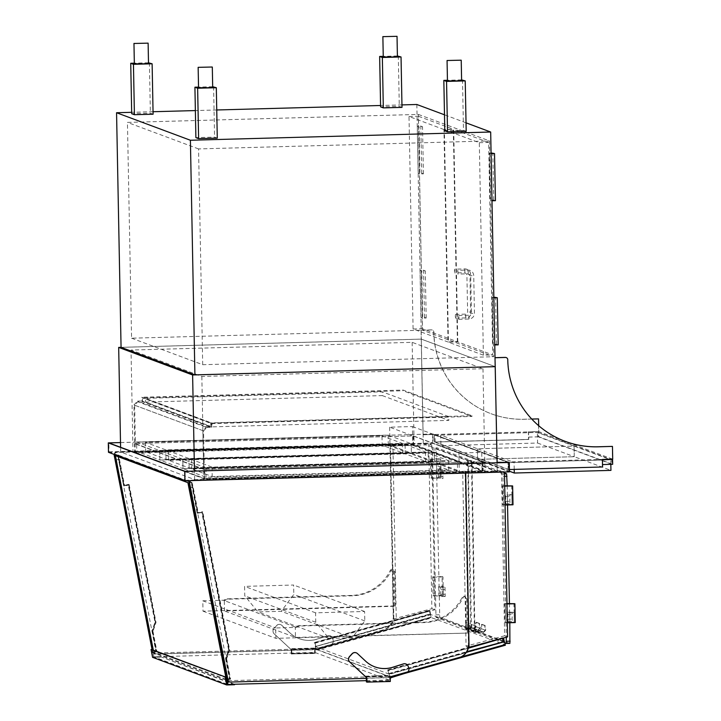 <?xml version="1.0" encoding="UTF-8"?>
<svg xmlns="http://www.w3.org/2000/svg" width="721" height="721" viewBox="0 0 721 721"><rect width="100%" height="100%" fill="white"/><g stroke="black" fill="none" stroke-linecap="round" stroke-linejoin="round"><path stroke-width="0.54" stroke-dasharray="3.6 2.7" d="M504.781 642.988L471.489 630.578L468.217 460.962L502.879 473.877L506.349 637.238M509.873 643.393L475.229 630.478L474.842 627.991L471.949 460.863L504.475 472.976M507.178 485.711L507.548 504.934M509.441 603.495L509.81 622.719M505.917 622.827L505.556 603.982L504.61 603.63L504.97 622.475L507.35 622.791M506.989 603.946L505.556 603.982M513.947 603.369L514.307 622.214L504.97 622.475M509.873 622.34L509.693 612.913L507.854 612.237L508.035 621.655L515.263 622.574M506.98 603.567L504.61 603.63M503.655 505.042L503.294 486.197L502.348 485.846L502.708 504.691L505.088 505.006M504.727 486.161L503.294 486.197M511.685 485.584L512.045 504.43L502.708 504.691M507.611 504.556L507.431 495.129L505.592 494.444L505.772 503.871L513.001 504.79M504.718 485.774L502.348 485.846M514.127 612.796L514.307 622.214L512.478 621.538L512.09 619.051L512.27 612.111L514.127 612.796L509.693 612.913M507.854 612.237L512.289 612.111L507.836 612.228M511.865 495.012L512.045 504.43L510.216 503.745L509.828 501.266L510.008 494.318L511.865 495.012L507.431 495.129M394.468 605.919L202.998 611.174L202.799 600.809L223.339 600.242A2.361 2.334 110.4 0 0 224.772 599.701A3.776 3.731 -69.6 0 1 227.052 598.845L351.469 595.429A44.837 44.305 110.4 0 0 390.259 570.455A1.884 1.866 -69.6 0 1 393.801 571.239L394.468 605.919L395.414 606.271L224.492 610.966L295.475 637.418L467.352 633.083L466.685 598.403A1.884 1.866 110.4 0 0 463.143 597.619A44.837 44.305 -69.6 0 1 424.354 622.593L299.945 626.008A3.776 3.731 110.4 0 0 297.656 626.873A2.361 2.334 -69.6 0 1 296.232 627.405L275.683 627.973L275.882 638.337L467.352 633.083M223.339 600.242L224.294 600.602A2.361 2.334 110.4 0 0 225.718 600.061A3.776 3.731 -69.6 0 1 228.007 599.196L352.416 595.789A44.837 44.305 110.4 0 0 391.215 570.807A1.884 1.866 -69.6 0 1 394.748 571.591L395.414 606.271M202.998 611.174L275.882 638.337M224.492 610.966L224.294 600.602L295.277 627.054A2.361 2.334 110.4 0 0 296.71 626.513A3.776 3.731 -69.6 0 1 298.99 625.657L423.407 622.241A44.837 44.305 110.4 0 0 462.197 597.267A1.884 1.866 -69.6 0 1 465.73 598.042L466.397 632.732M202.799 600.809L275.683 627.973M296.232 627.405L295.277 627.054L295.475 637.418M114.54 454.572A2.361 2.334 -69.6 0 1 116.811 452.437L390.494 444.929L393.378 615.887A14.159 13.996 -69.6 0 1 383.013 629.893L312.725 649.603L154.88 653.929A2.361 2.334 -69.6 0 1 152.546 652.045L152.086 649.675M390.494 444.929L393.783 616.04A14.159 13.996 -69.6 0 1 383.428 630.046L312.725 649.603M114.125 454.419A2.361 2.334 -69.6 0 1 116.405 452.283L390.088 444.776M313.13 649.756L155.285 654.082A2.361 2.334 -69.6 0 1 152.951 652.199L114.783 456.348M190.245 480.646A2.361 2.334 -69.6 0 1 191.471 480.258L465.559 473.093M465.153 472.751L468.434 643.862A14.159 13.996 -69.6 0 1 458.078 657.867L387.781 677.578L229.945 681.904A2.361 2.334 -69.6 0 1 229.071 681.76M190.957 480.628A2.361 2.334 -69.6 0 1 191.876 480.411L465.559 472.904M387.781 677.578L366.791 678.317M407.392 672.342L388.186 677.731M189.181 482.709L191.633 482.205L197.572 512.685L202.159 511.739L229.035 649.657L226.015 658.597L226.628 658.823L230.585 679.146L227.557 679.768M226.015 658.597L229.972 678.921L230.585 679.146M229.972 678.921L226.304 679.669M191.633 482.205A4.723 0.613 78.4 0 1 193.138 487.026L198.185 512.91L202.763 511.964L229.648 649.882L226.628 658.823M197.572 512.685L198.185 512.91M202.159 511.739L202.763 511.964M229.035 649.657L229.648 649.882M225.529 658.57L229.422 678.551L226.673 679.119L188.514 483.331L191.263 482.764L197.203 513.235L201.79 512.298L228.557 649.63L225.529 658.57L226.07 658.769L229.972 678.749L227.214 679.317L189.866 487.666A4.245 0.559 -101.6 0 0 188.514 483.331M229.422 678.551L229.972 678.749M226.673 679.119L227.214 679.317M197.203 513.235L202.331 512.496L229.098 649.828L226.07 658.769M191.263 482.764A4.245 0.559 78.4 0 1 192.615 487.099L197.743 513.442M201.79 512.298L202.331 512.496M228.557 649.63L229.098 649.828M116.712 455.384L118.604 454.987L124.544 485.467L129.131 484.521L156.015 622.439L152.987 631.38L152.374 631.154L156.34 651.469L152.672 652.226L152.176 649.711M152.987 631.38L156.953 651.703L156.34 651.469M156.953 651.703L152.672 652.226M153.285 652.46L152.789 649.936M124.544 485.467L128.518 484.296L155.403 622.214L152.374 631.154M118.604 454.987A4.723 0.613 -101.6 0 0 118.893 459.358L123.94 485.242M129.131 484.521L128.518 484.296M156.015 622.439L155.403 622.214M152.51 631.353L151.96 631.154L155.853 651.135L153.104 651.694L115.748 460.043A4.245 0.559 78.4 0 1 115.486 456.114L118.244 455.546L124.183 486.026L128.762 485.08L155.529 622.412L152.51 631.353L156.403 651.333L153.654 651.901L153.303 650.126M156.403 651.333L155.853 651.135M153.654 651.901L153.104 651.694M118.244 455.546A4.245 0.559 -101.6 0 0 118.505 459.475L123.633 485.819L128.221 484.873L154.988 622.205L151.96 631.154M124.183 486.026L123.633 485.819M128.762 485.08L128.221 484.873M155.529 622.412L154.988 622.205M227.007 684.166L153.654 656.831L314.771 652.406L388.88 680.029L388.808 676.262L227.836 680.678M388.88 680.029L366.376 680.651M226.214 680.128L153.582 653.055L314.698 648.639L388.808 676.262M153.654 656.831L153.582 653.055M314.771 652.406L314.698 648.639M352.254 637.752L328.902 638.391L315.744 622.25L315.564 612.823L364.601 611.48L364.781 620.907L352.254 637.752L281.271 611.291L257.92 611.931L244.761 595.798L244.581 586.371L293.618 585.028L293.798 594.446L281.271 611.291M328.902 638.391L257.92 611.931M315.744 622.25L244.761 595.798M315.564 612.823L244.581 586.371M364.601 611.48L293.618 585.028M364.781 620.907L293.798 594.446M291.302 653.92L291.23 650.279A1.415 1.397 110.4 0 0 290.788 649.27L274.097 633.759A3.776 3.731 -69.6 0 1 273.899 628.433L276.494 625.603A3.776 3.731 -69.6 0 1 281.776 625.359L289.986 632.993A28.227 27.894 110.4 0 0 317.105 639.103L327.884 635.724A3.776 3.731 -69.6 0 1 332.543 638.193L333.084 639.996A3.776 3.731 -69.6 0 1 330.597 644.718L315.6 649.423A1.415 1.397 110.4 0 0 314.608 650.811L314.653 653.28L291.302 653.92L315.23 653.496L315.131 648.549L316.086 648.9L316.077 648.431L315.059 648.053L315.149 653.001L314.707 650.856A1.415 1.397 110.4 0 1 315.699 649.468L330.696 644.754A3.776 3.731 -69.6 0 0 333.183 640.032L332.642 638.238A3.776 3.731 -69.6 0 0 327.983 635.76L317.204 639.139A28.227 27.894 110.4 0 1 290.094 633.029L281.875 625.395A3.776 3.731 -69.6 0 0 276.594 625.639L274.007 628.469A3.776 3.731 -69.6 0 0 274.196 633.804L290.887 649.315A1.415 1.397 110.4 0 1 291.338 650.315L291.807 653.641L291.708 648.693L292.726 649.071L292.735 649.54L291.789 649.188L291.879 654.136M314.653 653.28L315.23 653.496M291.392 653.487L314.744 652.847M291.807 653.641L315.149 653.001M291.708 648.693L315.059 648.053M292.726 649.071L316.077 648.431M292.735 649.54L316.086 648.9M291.789 649.188L315.131 648.549M366.394 678.326L366.358 676.514L365.34 676.136L366.304 676.956L366.331 678.326M356.174 652.793A3.776 3.731 -69.6 0 1 357.346 653.523L365.556 661.157A28.227 27.894 110.4 0 0 374.713 666.808A28.227 27.894 110.4 0 0 374.767 666.826M405.905 663.969A3.776 3.731 -69.6 0 1 408.113 666.366L408.654 668.16A3.776 3.731 -69.6 0 1 406.166 672.882L391.17 677.587A1.415 1.397 110.4 0 0 390.178 678.975L389.809 680.822L389.71 675.874L388.691 675.496L388.7 675.965L389.655 676.316L389.746 681.264L390.322 681.48M366.394 681.904L389.746 681.264M366.863 681.615L390.214 680.975M366.863 681.453L389.809 680.822M366.358 676.514L389.71 675.874M365.34 676.136L388.691 675.496M365.349 676.604L388.7 675.965M366.304 676.956L389.655 676.316M468.29 648.242L388.493 670.611L387.691 669.899L390.196 676.965L505.187 644.727L504.457 642.005L389.466 674.243L390.196 676.965L316.086 649.342L431.077 617.113L430.347 614.382L315.356 646.62L316.086 649.342L431.077 617.113L429.932 610.552L429.184 610.272L431.131 617.537L505.187 644.727L504.457 642.005L430.347 614.382L315.356 646.62L316.086 649.342L316.762 649.594L431.753 617.365M388.79 673.991L504.457 642.005L389.466 674.243L315.356 646.62L431.023 614.634M192.615 487.099L189.866 487.666L227.304 679.777L226.25 679.389M189.181 482.628L191.038 482.25A4.723 0.613 78.4 0 1 192.615 487.117L189.866 487.684A4.723 0.613 -101.6 0 0 188.37 482.881M115.486 455.699A4.723 0.613 -101.6 0 0 115.757 460.061L153.194 652.163L155.943 651.595L118.505 459.502A4.723 0.613 78.4 0 1 118.235 455.131A4.723 0.613 78.4 0 1 118.289 455.131L116.847 455.429M226.061 679.317L153.194 652.163M227.304 679.777L230.062 679.218L155.943 651.595M191.038 482.25L189.398 481.637M186.982 480.736L118.289 455.131M230.062 679.218L192.615 487.117M314.257 642.537L314.383 642.988L428.923 610.876L428.797 610.426L314.257 642.537L429.932 610.552M314.383 642.988L314.996 643.213L315.843 646.395L430.383 614.283L429.707 614.031L428.734 610.399L429.184 610.272M315.843 646.395L429.707 614.031M314.996 643.213L429.536 611.111L430.383 614.283M428.923 610.876L429.536 611.111M314.942 642.79L316.032 646.872M316.762 649.594L316.889 650.054L431.879 617.816M315.167 646.142L316.14 649.774L316.889 650.054M316.14 649.774L431.131 617.537M503.781 641.753L502.681 637.67L503.447 638.022M504.628 644.935L504.511 644.475L389.52 676.713L389.637 677.163L504.628 644.935L505.376 645.214M502.943 638.157L503.429 637.95M388.367 670.151L468.434 647.71M492.443 640.978L502.907 638.049M387.691 669.899L468.542 647.242M468.758 647.179L502.681 637.67M389.52 676.713L504.511 644.475M388.493 670.611L387.88 670.377L388.736 673.558L389.412 673.811L390.385 677.443L389.637 677.163M390.385 677.443L404.157 673.585M389.412 673.811L466.451 652.217M388.736 673.558L466.793 651.676M387.88 670.377L502.519 638.644M503.033 638.5L502.42 638.274M121.065 347.342L421.289 339.104L495.183 366.647L421.343 339.122L121.065 347.36M423.299 443.703L497.238 471.264L194.625 479.564L120.686 452.004L423.299 443.703L421.289 339.104M120.686 452.004L120.596 447.281M497.238 471.264L497.075 462.774M194.625 479.564L194.463 471.074M132.988 452.292L414.124 444.578L484.936 470.975L203.8 478.681L132.988 452.292L131.024 350.055L412.16 342.34L482.971 368.737L201.844 376.443L131.024 350.055M201.844 376.443L203.8 478.681M412.16 342.34L414.124 444.578M482.971 368.737L484.936 470.975M465.694 473.093L462.702 471.84L501.465 470.777L504.457 471.894L465.694 472.958M468.569 647.107L466.054 646.169L462.702 471.84M507.62 636.895L504.637 635.778L501.465 470.777M504.637 635.778L466.054 646.169M431.699 444.776L434.871 609.777L396.289 620.168L392.945 445.839L389.953 444.731L428.716 443.667L431.699 444.776L392.945 445.839M396.289 620.168L393.296 619.051L389.953 444.731M393.296 619.051L431.879 608.668L428.716 443.667M434.871 609.777L431.879 608.668M204.638 469.452L135.079 443.523L412.944 435.908L482.502 461.828L204.638 469.452L204.818 478.879L135.26 452.95L413.124 445.326L482.682 471.255L204.818 478.879M204.241 469.488L134.548 443.514L413.34 435.872L483.034 461.846L204.241 469.488L204.413 478.447L134.719 452.464L413.512 444.821L483.205 470.795L204.413 478.447M108.483 452.31L433.042 443.406L509.468 471.894M120.506 442.559L432.861 433.988L433.042 443.406M432.861 433.988L508.098 462.026L497.066 462.305M120.506 442.586L432.465 434.024L507.629 462.035M412.944 435.908L413.124 445.326M135.079 443.523L135.26 452.95M482.502 461.828L482.682 471.255M109.006 451.851L432.636 442.973L508.918 471.408L185.288 480.285L109.006 451.851L108.835 442.901M432.465 434.024L432.636 442.973M185.117 471.336L185.288 480.285M508.747 462.458L508.918 471.408M134.548 443.514L134.719 452.464M413.34 435.872L413.512 444.821M483.034 461.846L483.205 470.795M210.685 422.903L141.767 397.226L403.057 390.052L471.967 415.738L210.685 422.903L210.757 426.679L141.839 400.993L141.767 397.226M202.853 430.644L133.944 404.959L134.683 443.658L203.601 469.344L202.853 430.644L206.494 426.796L137.585 401.11L141.839 400.993M206.494 426.796L210.757 426.679M133.944 404.959L137.585 401.11M203.601 469.344L135.386 443.64L134.647 405.229L137.882 401.804L142.551 401.678L142.479 397.911L403.066 390.764L403.057 390.052M134.683 443.658L135.386 443.64M204.295 469.326L203.556 430.915L134.647 405.229M203.556 430.915L206.801 427.49L137.882 401.804M206.801 427.49L211.469 427.364L142.551 401.678M211.469 427.364L211.397 423.597L142.479 397.911M211.397 423.597L471.985 416.45L403.066 390.764M471.985 416.45L471.967 415.738M482.079 471.219L459.295 471.84L390.007 446.02L412.791 445.389L482.079 471.219L481.718 452.373L458.926 452.995L459.295 471.84M458.926 452.995L389.637 427.174L412.43 426.544L412.791 445.389M412.43 426.544L481.718 452.373M389.637 427.174L390.007 446.02M448.75 416.612L211.983 423.101L145.48 398.316L382.247 391.818L448.75 416.612L448.822 420.379L212.055 426.868L211.983 423.101M212.055 426.868L145.552 402.084L145.48 398.316M145.552 402.084L382.319 395.595L382.247 391.818M382.319 395.595L448.822 420.379M457.565 470.344L206.089 477.248L182.99 468.632L434.475 461.737L457.565 470.344L457.384 460.926L205.909 467.821L206.089 477.248M205.909 467.821L182.81 459.214L434.294 452.319L434.475 461.737L182.99 468.632L159.9 460.025L411.376 453.13L434.475 461.737L434.294 452.319L457.384 460.926M182.81 459.214L182.99 468.632L182.81 459.214L159.72 450.607L159.9 460.025L136.801 451.418L388.277 444.524L411.376 453.13L159.9 460.025L159.72 450.607L411.195 443.703L411.376 453.13L411.195 443.703L434.294 452.319L182.81 459.214M428.166 453.022L448.561 460.629L212.028 467.109L191.633 459.511L428.166 453.022L428.346 462.449L448.741 470.047L212.208 476.536L191.813 468.938L428.346 462.449M212.028 467.109L212.208 476.536M448.561 460.629L448.741 470.047M191.633 459.511L191.813 468.938M405.076 444.415L425.471 452.013L188.929 458.502L168.534 450.904L405.076 444.415L405.256 453.842L425.651 461.44L189.118 467.929L168.723 460.322L405.256 453.842M188.929 458.502L189.118 467.929M425.471 452.013L425.651 461.44M168.534 450.904L168.723 460.322M471.705 624.35L471.831 630.704L479.339 630.496L481.511 628.883L479.546 630.965L471.372 631.19L471.246 624.359L475.788 625.864L475.905 632.227L471.831 630.704M475.905 632.227L483.421 632.02L485.206 630.127A4.723 0.676 -91.6 0 0 484.449 625.449L484.918 625.44A4.723 0.676 88.4 0 1 485.684 630.307L483.62 632.488L475.445 632.714L475.319 625.882L471.246 624.359M475.319 625.882L475.788 625.864M475.445 632.714L471.372 631.19M483.62 632.488L479.546 630.965M485.684 630.307L481.61 628.793A4.723 0.676 88.4 0 1 482.16 624.422A4.723 0.676 88.4 0 1 482.196 624.422L481.727 624.44A4.723 0.676 -91.6 0 0 481.691 624.431A4.723 0.676 -91.6 0 0 481.132 628.604L480.853 628.901M484.918 625.44L482.196 624.422M484.449 625.449L481.727 624.44M485.206 630.127L481.132 628.604M483.421 632.02L479.339 630.496M467.767 463.134L467.388 460.647L432.726 447.732L432.447 449.967L435.998 617.356L470.66 630.271L467.767 463.134L471.507 463.035L471.119 460.548L436.475 447.633L436.187 449.868L439.738 617.248L474.4 630.163L471.507 463.035M466.108 622.259L466.226 628.622L473.742 628.415L475.536 626.522A4.723 0.676 88.4 0 1 476.085 622.34A4.723 0.676 88.4 0 1 476.121 622.349L476.59 622.34A4.723 0.676 -91.6 0 0 476.554 622.331A4.723 0.676 -91.6 0 0 476.004 626.702L473.94 628.874L465.766 629.1L465.64 622.268L470.182 623.773L470.299 630.136L477.816 629.929L480.078 628.216A4.723 0.676 -91.6 0 0 479.312 623.35L478.843 623.359A4.723 0.676 88.4 0 1 479.609 628.036L479.33 628.333M466.226 628.622L470.299 630.136M465.64 622.268L470.182 623.773M465.766 629.1L469.849 630.623L469.713 623.791M473.94 628.874L478.014 630.397L469.849 630.623M476.004 626.702L480.078 628.216M479.988 628.315L478.014 630.397M476.59 622.34L479.312 623.35M476.121 622.349L478.843 623.359M475.536 626.522L479.609 628.036M473.742 628.415L477.816 629.929M438.738 586.47L440.576 587.155L440.774 596.582L438.918 595.897L438.738 586.47L443.172 586.353L443.352 595.771L445.208 596.465L445.01 587.038L443.172 586.353M438.918 595.897L443.352 595.771L442.406 595.42L442.045 576.575L432.699 576.827L433.654 577.188L434.015 596.033L433.069 595.672L432.699 576.827M445.208 596.465L440.756 596.582L445.19 596.456M442.406 595.42L433.069 595.672M442.045 576.575L442.991 576.926L443.352 595.771L434.015 596.033M442.991 576.926L433.654 577.188M436.475 468.686L438.314 469.371L438.512 478.798L436.656 478.113L436.475 468.686L440.91 468.569L441.099 477.987L442.946 478.672L442.748 469.245L440.91 468.569M436.656 478.113L441.099 477.987L440.143 477.635L439.783 458.79L430.446 459.043L431.392 459.394L431.753 478.248L430.807 477.888L430.446 459.043M440.143 477.635L430.807 477.888M439.783 458.79L440.729 459.142L441.099 477.987L431.753 478.248M440.729 459.142L431.392 459.394M401.957 104.906L380.58 105.491M216.742 109.98L195.373 110.574M153.05 111.728L131.673 112.314M416.837 104.491L421.343 339.122M418.378 114.423L489.496 140.928L493.642 356.715L422.524 330.209L418.378 114.423L127.437 122.408L131.583 338.194L422.524 330.209M466.036 122.831L444.496 114.801M131.583 338.194L202.7 364.7L493.642 356.715M202.7 364.7L198.554 148.914L489.496 140.928M198.554 148.914L127.437 122.408M493.795 297.836L494.696 344.944L493.002 344.314L492.092 297.196L493.858 297.827M498.202 344.854L496.499 344.223L493.002 344.314M493.849 297.151L492.092 297.196M496.499 344.223L495.597 297.106M491.028 153.663L491.929 200.78L490.235 200.141L489.325 153.032L491.091 153.663M495.435 200.681L493.732 200.05L490.235 200.141M491.082 152.978L489.325 153.032M493.732 200.05L492.831 152.933M458.898 317.528L458.682 319.313L458.583 315.537L458.898 317.528M457.79 341.907L453.707 129.419L488.658 142.443L492.731 354.93L457.79 341.907L448.444 342.16L444.37 129.672L453.707 129.419M458.033 272.295L457.709 270.312L457.817 274.079L458.033 272.295M444.37 129.672L479.312 142.695L483.394 355.183L492.731 354.93M483.394 355.183L448.444 342.16M479.312 142.695L488.658 142.443M455.302 316.186L455.627 318.177L455.519 314.401L455.302 316.186M457.375 341.754L453.302 129.266L418.351 116.234L422.425 328.722L457.375 341.754L448.038 342.006L443.956 129.519L453.302 129.266M454.437 270.952L454.654 269.167L454.762 272.944L454.437 270.952M443.956 129.519L409.005 116.496L413.088 328.983L448.038 342.006M413.088 328.983L422.425 328.722M409.005 116.496L418.351 116.234M420.091 270.366L420.992 317.474L422.695 318.114L421.785 270.997L420.091 270.366L423.587 270.267L424.498 317.384L420.992 317.474M424.498 317.384L426.192 318.015L422.695 318.114M426.192 318.015L425.291 270.898L421.785 270.997M425.291 270.898L423.587 270.267M417.324 126.193L418.225 173.31L419.928 173.941L419.018 126.824L417.324 126.193L420.821 126.094L421.731 173.211L418.225 173.31M421.731 173.211L423.425 173.842L419.928 173.941M423.425 173.842L422.524 126.734L419.018 126.824M422.524 126.734L420.821 126.094M217.282 138.126L214.57 137.116L195.887 137.63M213.605 86.7L214.57 137.116M212.686 86.727L198.527 87.115M466.199 131.303L463.477 130.285L444.803 130.798M462.512 79.878L463.477 130.285M461.593 79.896L447.444 80.292M153.095 114.206L150.374 113.188L131.7 113.702M149.409 62.781L150.374 113.188M148.49 62.799L134.34 63.187M402.003 107.375L399.29 106.366L380.607 106.879M398.316 55.95L399.29 106.366M397.406 55.977L383.248 56.364M212.695 87.331L198.545 87.602M461.611 80.5L447.453 80.77M148.508 63.403L134.349 63.673M397.415 56.58L383.257 56.851M506.187 357.571A2.361 2.334 -69.6 0 1 507.629 359.689A89.683 88.62 110.4 0 0 565.039 441.288A89.683 88.62 110.4 0 0 565.111 441.315M612.318 446.389L612.562 459.106L602.287 459.385L602.441 466.929L508.702 469.452L508.566 462.621L611.778 459.791L611.859 464.27L538.299 436.854L538.208 432.375L611.778 459.791M602.576 466.974L508.107 469.515L602.441 466.929L602.287 464.531L611.859 464.27M509.423 469.533L508.107 469.515L507.963 461.972L612.562 459.106L538.659 431.564L528.385 431.843L528.529 439.377L434.195 441.964L434.051 434.43L423.074 434.727L421.073 330.137L431.338 329.858A2.361 2.334 -69.6 0 1 433.727 332.147A89.683 88.62 110.4 0 0 491.136 413.746A89.683 88.62 110.4 0 0 524.167 419.234L531.71 419.027M508.242 469.56L508.098 462.026M494.976 357.679L496.985 462.278M538.416 418.838L538.659 431.564M421.073 330.137L423.074 434.727M423.209 434.781L434.051 434.43M508.702 469.452L435.133 442.036L528.763 439.468L528.52 431.897L538.794 431.609L434.186 434.484L507.963 461.972L508.107 469.515L434.33 442.018L528.664 439.431L434.33 442.018L434.186 434.484L434.195 441.964M528.763 439.468L528.718 437.115L528.529 439.377M612.67 464.288L538.893 436.791L538.677 425.705M531.765 419.072L524.311 419.28A89.683 88.62 -69.6 0 1 491.271 413.8A89.683 88.62 -69.6 0 1 433.862 332.201A2.361 2.334 110.4 0 0 431.482 329.903L431.338 329.858M421.208 330.191L431.482 329.903M528.619 437.079L538.893 436.791M435.133 442.036L435.006 435.205L508.566 462.621M435.006 435.205L538.208 432.375M602.332 466.884L602.287 464.531M528.718 437.115L538.299 436.854M440.711 435.087L537.379 432.438L574.06 446.11L477.392 448.759L440.711 435.087L440.91 445.695L537.578 443.036L537.379 432.438M537.578 443.036L574.267 456.708L574.06 446.11L610.741 459.782L514.073 462.431L477.392 448.759L574.06 446.11L574.267 456.708L477.59 459.358L477.392 448.759L477.59 459.358L440.91 445.695M509.45 471.237L477.59 459.358L574.267 456.708L610.948 470.38M610.831 464.342L610.741 459.782M514.208 469.398L514.073 462.431M234.541 684.734L160.422 656.642L152.951 656.849L151.509 649.459M160.432 657.11L152.573 657.327M227.061 684.472L152.951 656.849M234.532 684.265L160.422 656.642M136.62 442L388.096 435.096L411.195 443.703L159.72 450.607L136.62 442L136.801 451.418M388.096 435.096L388.277 444.524M381.977 435.808L402.372 443.406L165.839 449.895L145.444 442.297L381.977 435.808L382.157 445.227L402.552 452.833L166.019 459.322L145.624 451.716L382.157 445.227M165.839 449.895L166.019 459.322M402.372 443.406L402.552 452.833M145.444 442.297L145.624 451.716M471.967 460.863L468.235 460.971M471.678 463.098L467.938 463.197M504.493 473.832L502.879 473.877M504.538 476.329L503.267 476.365M475.229 630.478L471.489 630.578M474.842 627.991L471.11 628.099M507.566 614.463L512 614.337M507.656 619.177L512.09 619.051M508.035 621.655L512.478 621.538M505.304 496.679L509.738 496.553M505.394 501.383L509.828 501.266M505.772 503.871L510.216 503.745M390.259 570.455L391.215 570.807M351.469 595.429L352.416 595.789M393.801 571.239L394.748 571.591M224.772 599.701L225.718 600.061M227.052 598.845L228.007 599.196M462.197 597.267L463.143 597.619M423.407 622.241L424.354 622.593M465.73 598.042L466.685 598.403M296.71 626.513L297.656 626.873M298.99 625.657L299.945 626.008M193.138 487.026L190.11 487.648M118.893 459.358L115.225 460.115M118.505 459.475L115.748 460.043L118.505 459.502M485.593 630.406L484.927 630.424M471.119 460.548L467.388 460.647M436.187 449.868L432.447 449.967M439.35 614.77L435.61 614.869M439.738 617.248L435.998 617.356M474.382 630.163L470.642 630.262M474.67 627.928L470.939 628.036M475.914 626.801L475.247 626.819M440.576 587.155L445.01 587.038M440.955 589.643L445.398 589.517M441.045 594.347L445.488 594.23M438.314 469.371L442.748 469.245M438.692 471.849L443.136 471.732M438.783 476.563L443.226 476.446M468.308 272.015L467.983 270.024L468.091 273.8L468.308 272.015M472.12 275.683L469.957 275.62L472.12 275.683M472.841 313.374L470.678 313.311L472.841 313.374M469.173 317.249L468.956 319.033L468.857 315.257L469.173 317.249M465.577 315.906L465.901 317.889L465.793 314.122L465.577 315.906M469.236 312.031L471.399 312.094L469.236 312.031M468.515 274.34L470.678 274.404L468.515 274.34M464.712 270.672L464.928 268.888L465.036 272.664L464.712 270.672M471.949 460.863L468.217 460.962M392.584 569.518L393.54 569.869M464.522 596.33L465.478 596.682M116.82 455.42L118.235 455.131M482.16 624.422L481.691 624.431M474.4 630.163L470.66 630.271M476.085 622.34L476.554 622.331M458.682 319.313L468.956 319.033C472.363 318.601 474.193 316.672 474.454 313.238L473.733 275.548C473.337 272.114 471.417 270.276 467.983 270.024L457.709 270.312M458.583 315.537L468.857 315.257L470.678 313.311L469.957 275.62L468.091 273.8L457.817 274.079M455.627 318.177L465.901 317.889C469.308 317.465 471.137 315.528 471.399 312.094L470.678 274.404C470.272 270.97 468.362 269.131 464.928 268.888L454.654 269.167M455.519 314.401L465.793 314.122L467.623 312.166L466.902 274.476L465.036 272.664L454.762 272.944"/><path stroke-width="1.08" d="M504.475 472.976L506.611 473.778L507.178 485.711M506.349 637.238L506.151 643.492L504.781 642.988M507.548 504.934L509.441 603.495M509.81 622.719L509.891 643.393L506.178 643.492M506.989 603.946L514.893 603.729L515.263 622.574L507.35 622.791M514.893 603.729L506.98 603.567M504.727 486.161L512.631 485.936L513.001 504.79L505.088 505.006M512.631 485.936L504.718 485.774M152.086 649.675L114.161 455.113A2.361 2.334 -69.6 0 1 114.125 454.419M114.783 456.348L114.567 455.266A2.361 2.334 -69.6 0 1 114.54 454.572M465.559 473.093L468.839 644.015A14.159 13.996 -69.6 0 1 458.484 658.021L407.392 672.342M366.791 678.317L230.35 682.057A2.361 2.334 -69.6 0 1 228.016 680.173L189.632 483.241A2.361 2.334 -69.6 0 1 190.957 480.628M229.485 681.913L229.071 681.76A2.361 2.334 -69.6 0 1 227.611 680.02L189.226 483.088A2.361 2.334 -69.6 0 1 190.245 480.646M227.557 679.768L226.917 679.903L189.47 487.784A4.723 0.613 -101.6 0 0 187.965 482.962L189.181 482.709M187.965 482.962L226.304 679.669L226.917 679.903M152.176 649.711L115.225 460.115A4.723 0.613 78.4 0 1 114.945 455.744L116.712 455.384M152.789 649.936L114.945 455.744M153.303 650.126L115.486 456.114M227.836 680.678L226.214 680.128M366.376 680.651L227.764 684.445L227.692 680.678M227.764 684.445L227.007 684.166M366.971 682.12L366.908 678.479A1.415 1.397 110.4 0 0 366.457 677.479L349.766 661.968A3.776 3.731 -69.6 0 1 349.577 656.642L352.163 653.803A3.776 3.731 -69.6 0 1 357.445 653.568L365.664 661.202A28.227 27.894 110.4 0 0 392.774 667.304L403.553 663.924A3.776 3.731 -69.6 0 1 408.212 666.402L408.753 668.205A3.776 3.731 -69.6 0 1 406.265 672.927L391.269 677.632A1.415 1.397 110.4 0 0 390.277 679.02L390.322 681.48L366.971 682.12L366.394 681.904L366.331 678.326M366.394 678.326L366.863 681.615L366.8 678.443A1.415 1.397 110.4 0 0 366.358 677.443L349.667 661.932A3.776 3.731 -69.6 0 1 349.478 656.597L352.064 653.767A3.776 3.731 -69.6 0 1 356.174 652.793M374.767 666.826A28.227 27.894 110.4 0 0 392.675 667.267L403.454 663.888A3.776 3.731 -69.6 0 1 405.905 663.969M188.37 482.881A4.723 0.613 -101.6 0 0 188.289 482.818L115.531 455.699A4.723 0.613 -101.6 0 0 115.486 455.699L116.82 455.42M189.398 481.637L186.982 480.736M404.157 673.585L505.376 645.214L503.447 638.022M468.29 648.242L502.943 638.157M468.434 647.71L492.443 640.978M502.997 638.139L503.952 641.708L466.793 651.676M466.451 652.217L503.952 641.708M502.519 638.644L503.276 641.447M118.677 347.405L121.065 347.342L194.904 374.884L495.228 366.665L192.615 374.965L118.677 347.405L120.596 447.281M497.075 462.774L495.228 366.665M194.463 471.074L192.615 374.965M504.457 472.03L507.62 636.895L469.038 647.278L465.694 473.093M469.038 647.278L468.569 647.107M108.294 442.892L108.483 452.31L184.9 480.79L184.72 471.372L108.294 442.892L120.506 442.559M497.066 462.305L509.278 462.467L509.468 471.894L184.9 480.79M509.278 462.467L184.72 471.372M507.629 462.035L508.747 462.458L185.117 471.336L108.835 442.901L120.506 442.586M131.673 112.314L116.559 112.728L121.065 347.36M444.496 114.801L416.837 104.491L401.957 104.906M380.58 105.491L216.742 109.98M195.373 110.574L153.05 111.728M116.559 112.728L190.398 140.253L194.904 374.884M190.398 140.253L490.677 132.015L495.183 366.647M490.677 132.015L466.036 122.831M493.849 297.151L497.292 297.737L498.202 344.854L494.768 344.944M497.292 297.737L493.858 297.827M491.082 152.978L494.525 153.564L495.435 200.681L491.992 200.771M494.525 153.564L491.091 153.663M198.527 87.115L194.922 87.214L197.635 88.223L198.608 138.639L217.282 138.126L216.318 87.719L212.686 86.727M197.635 88.223L216.318 87.719M194.922 87.214L195.887 137.63L198.608 138.639M447.444 80.292L443.83 80.392L446.551 81.401L447.516 131.817L466.199 131.303L465.225 80.887L461.593 79.896M446.551 81.401L465.225 80.887M443.83 80.392L444.803 130.798L447.516 131.817M134.34 63.187L130.726 63.286L131.7 113.702L134.412 114.711L153.095 114.206L152.122 63.79L148.49 62.799M130.726 63.286L133.448 64.304L134.412 114.711M133.448 64.304L152.122 63.79M383.248 56.364L379.643 56.463L380.607 106.879L383.32 107.889L402.003 107.375L401.038 56.959L397.406 55.977M379.643 56.463L382.355 57.473L383.32 107.889M382.355 57.473L401.038 56.959M212.235 67.017L198.149 67.341L212.235 67.017M198.149 67.341L198.545 87.602L205.629 87.872L212.695 87.331L212.307 67.071M461.143 60.185L447.065 60.51L461.143 60.185M447.065 60.51L447.453 80.77L454.536 81.04L461.611 80.5L461.224 60.24M134.034 43.476L148.12 43.143L134.034 43.476M133.962 43.413L134.349 63.673L141.938 63.935L148.508 63.403L148.12 43.143M382.941 36.645L397.028 36.32L382.941 36.645M382.869 36.591L383.257 56.851L390.854 57.103L397.415 56.58L397.028 36.32M495.012 357.679L505.25 357.4A2.361 2.334 -69.6 0 1 506.187 357.571M497.12 462.323L495.012 357.697M495.111 357.733L505.385 357.454A2.361 2.334 -69.6 0 1 507.764 359.743A89.683 88.62 110.4 0 0 565.174 441.342A89.683 88.62 110.4 0 0 598.214 446.822L612.318 446.389L598.079 446.777A89.683 88.62 110.4 0 1 565.111 441.315M612.453 446.434L612.706 459.16L602.432 459.439L602.576 466.974L509.423 469.533M531.71 419.027L538.551 418.892L531.765 419.072M538.677 425.705L538.551 418.892M612.571 459.16L612.67 464.288L602.522 464.567M514.208 469.398L514.28 473.03L610.948 470.38L610.831 464.342M514.28 473.03L509.45 471.237M152.573 657.327L151.049 649.549L151.509 649.459L225.619 677.082L227.061 684.472L234.532 684.265L234.541 684.734L226.682 684.95L152.573 657.327M225.619 677.082L151.049 649.549M225.159 677.172L226.682 684.95M506.611 473.778L504.493 473.832M506.998 476.257L504.538 476.329M510.162 641.158L506.43 641.266M190.11 487.648L189.47 487.784M188.289 482.818L189.181 482.628M116.847 455.429L115.531 455.699M509.891 643.393L506.151 643.492"/></g></svg>
